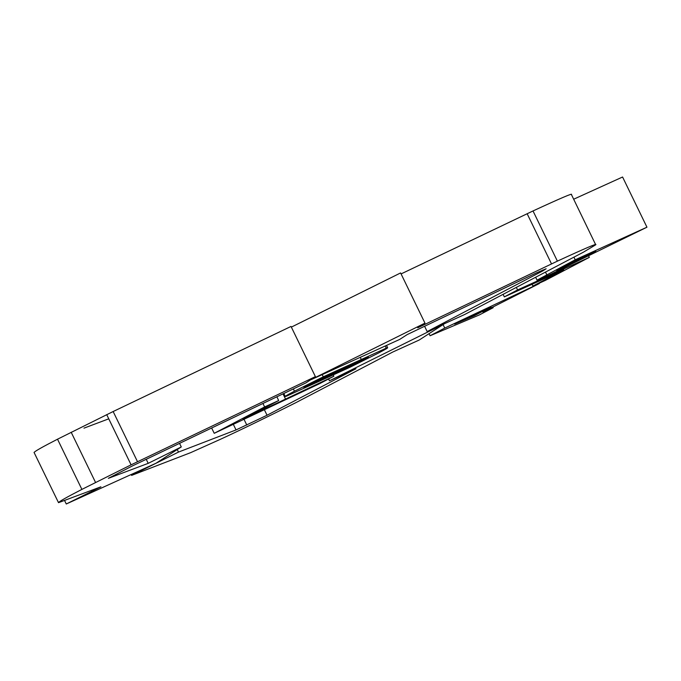 <?xml version="1.0" encoding="UTF-8"?>
<svg xmlns="http://www.w3.org/2000/svg" width="681" height="681" viewBox="0 0 681 681"><rect width="100%" height="100%" fill="white"/><g stroke="black" fill="none" stroke-linecap="round" stroke-linejoin="round"><path stroke-width="1.02" d="M571.376 194.477L595.713 244.785C597.816 242.921 585.039 248.378 557.398 261.138L417.708 327.808L424.97 323.126L310.281 380.015L315.397 376.627L291.025 326.437L113.148 411.528L57.519 439.202C42.392 446.974 34.603 451.392 34.144 452.465M424.97 323.126L400.598 272.936L291.357 327.118M64.559 500.475L66.27 503.991L100.924 486.804L58.515 502.663L34.05 452.414M58.515 502.663C58.975 501.591 66.764 497.164 81.89 489.392L131.093 464.834L315.397 376.627M595.713 244.785L583.396 252.191L464.629 314.52L427.174 331.57L542.774 270.902L546.145 268.765L536.262 272.953L407.221 334.567L399.662 339.436L310.221 380.058L305.965 382.875L132.804 465.727L108.347 478.334L148.203 463.352L146.236 459.3M83.976 428.145L108.756 418.824M401.083 273.915L533.019 210.948C560.667 198.18 573.445 192.732 571.342 194.596M131.093 464.834L106.721 414.635M542.774 270.902L542.399 270.127M427.174 331.57L424.595 326.276M66.27 503.991L155.975 463.259L181.282 446.94L148.203 463.352M181.282 446.94L179.546 443.365M444.463 323.739L329.442 380.79L355.984 368.736L267.046 415.24L236.035 429.924L178.49 452.082L131.612 475.389L190.714 452.627L220.38 439.313C240.521 430.026 265.641 417.836 295.724 402.735L392.894 351.975L419.155 340.049L444.446 323.713M329.442 380.79L328.565 378.985M267.046 415.24L264.288 409.57M131.612 475.389L131.186 474.512M236.035 429.924L233.37 424.425M178.49 452.082L177.256 449.537M575.207 259.784L646.95 227.199L548.222 275.456L537.045 280.138L575.207 259.784L573.93 257.163M646.95 227.199L622.579 177.009L573.683 199.21M583.43 257.827L595.798 251.349L574.245 261.138L561.876 267.616C554.828 271.293 554.955 271.481 562.259 268.152L583.43 257.827L583.089 257.12M561.876 267.616C554.828 271.293 554.955 271.481 562.259 268.152L561.978 267.556M493.172 307.701L479.56 314.835L430.086 335.75L444.761 328.072L539.395 283.509L482.948 312.051L493.172 307.701L492.78 306.901M430.086 335.75L429.073 333.656M444.761 328.072L443.084 324.624M474.265 315.746L491.061 306.952L454.619 324.088L474.265 315.746L473.916 315.014M323.271 376.823L386.255 348.144C389.558 346.961 386.961 348.587 378.474 353.039L349.762 367.365L286.667 396.095C283.364 397.278 285.96 395.652 294.447 391.2L323.271 376.823L322.198 374.618M286.667 396.095L285.254 396.461L283.807 393.482M385.216 345.999L386.255 348.144L387.668 347.778L386.519 345.412M323.381 377.453L307.157 385.429C303.496 387.344 302.875 387.821 305.292 386.851L364.973 359.168C368.71 357.21 369.408 356.708 367.068 357.644L323.381 377.453M368.421 357.202L367.068 357.644M303.845 387.336L305.131 386.519M504.323 296.89L517.577 289.944L589.329 257.367L545.226 280.453L532.925 286.037L563.766 269.889L504.323 296.89L503.089 294.337M517.577 289.944L516.334 287.391M589.329 257.367L588.639 255.937M532.925 286.037L532.074 284.283M214.226 433.312L264.628 406.932L278.682 400.547L243.032 419.207L333.869 376.21L319.627 383.667L214.226 433.312L211.646 428.008M264.628 406.932L262.943 403.467M278.682 400.547L276.869 396.802M285.441 398.853L283.015 393.856M333.869 376.21L333.341 375.137M137.528 461.727L113.148 411.528M551.516 263.913L527.145 213.723M81.89 489.392L57.519 439.202M95.544 482.429L71.173 432.239M557.398 261.138L533.019 210.948M246.803 425.046L244.002 419.292M546.749 274.681L545.49 272.085M294.447 391.2L293.341 388.919M361.16 359.193L360.258 357.338M364.973 359.168L364.718 358.649M348.978 367.042L348.451 365.944M326.122 377.538L325.586 376.423M535.641 277.252L537.045 280.138"/></g></svg>
